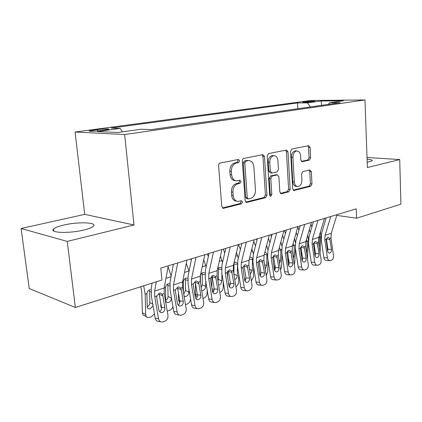 <?xml version="1.0" encoding="UTF-8"?>
<svg xmlns="http://www.w3.org/2000/svg" width="422" height="422" viewBox="0 0 422 422"><rect width="100%" height="100%" fill="white"/><g stroke="black" fill="none" stroke-linecap="round" stroke-linejoin="round"><path stroke-width="0.63" d="M239.596 160.819L238.409 159.463L220.178 163.029C219.134 163.377 218.607 164.258 218.607 165.672L221.766 206.485L223.412 208.331L241.495 203.784L242.534 201.964L241.431 200.693L238.282 201.394C235.392 201.283 233.682 199.321 233.16 195.518L232.912 192.184C232.928 187.785 234.537 185 237.744 183.834L240.028 183.322L241.073 181.507L239.928 180.199L236.948 180.811C233.957 180.716 232.179 178.696 231.625 174.745L231.377 171.374C231.388 166.927 233.013 164.163 236.241 163.077L238.541 162.618L239.596 160.819M235.45 180.642L235.407 180.637C232.411 180.542 230.639 178.522 230.085 174.587L229.832 171.221C229.842 166.785 231.462 164.026 234.695 162.945L236.995 162.486L238.045 160.687L237.591 159.621M222.431 207.972L239.954 203.557L240.994 201.742L240.688 200.867M236.71 201.178C233.835 201.041 232.142 199.084 231.625 195.307L231.377 191.978C231.388 187.59 232.997 184.815 236.204 183.654L238.483 183.137L239.527 181.333L239.153 180.363M367.193 162.38L372.215 160.74C372.51 159.991 370.801 159.469 367.082 159.163M63.748 225.063C58.4 226.308 54.987 227.643 53.504 229.062C48.999 232.933 69.361 233.677 83.83 230.032C88.963 228.777 92.17 227.479 93.457 226.134C97.44 222.267 77.933 221.655 63.748 225.063M304.42 101.771L302.901 102.082C301.978 102.493 309.774 102.208 313.319 101.702L314.796 101.396C315.661 100.99 307.954 101.275 304.42 101.771M309.363 160.112L310.634 157.786L310.107 147.478L308.709 145.69L291.882 148.982L290.547 151.366L292.678 188.761L294.044 190.48L310.713 186.281L311.974 183.934L311.346 171.664L310.006 169.939L302.864 171.569L301.572 173.938L301.904 180.115C301.809 183.797 300.496 185.944 297.974 186.566C295.885 186.471 294.672 184.931 294.324 181.945L292.942 157.39C293.021 153.756 294.292 151.625 296.756 150.992C298.95 151.071 300.232 152.674 300.591 155.802L300.812 159.88L302.205 161.652L309.363 160.112L307.802 160.001L309.073 157.675L308.54 147.394L307.881 145.848M367.377 167.534L399.729 159.574L400.9 204.169L356.579 218.232L356.215 208.821L160.793 268.081L161.948 280.002L75.359 307.48L67.251 241.416L133.985 224.989L124.669 134.523L364.977 99.956L367.377 167.534M264.483 156.551L262.89 154.668L243.826 158.398C242.835 158.73 242.339 159.579 242.333 160.951L245.14 200.645L246.691 202.449L265.565 197.696L266.968 195.186L264.483 156.551L262.922 156.435L262.162 154.805M268.608 153.539L286.506 150.042L287.994 151.878L290.157 189.388L288.827 191.815L281.237 193.719L279.818 191.973L278.889 176.654L277.265 174.887L272.195 176.032L270.808 178.511L271.821 194.616L270.708 196.383L269.69 195.154L267.2 156.008L268.608 153.539M100.747 130.577L108.744 129.264C110.237 128.647 102.667 128.879 97.445 129.607L89.343 130.925C87.755 131.553 95.451 131.321 100.747 130.577M124.669 134.523L75.09 132.023L310.872 100.478L364.977 99.956M297.8 108.728L297.489 102.952L111.123 128.056L120.212 128.415L122.417 131.854M297.489 102.952L307.285 102.889L321.116 101L343.329 100.805L329.519 102.746L340.222 102.678L151.234 129.633L141.069 129.232L117.807 132.503L97.324 131.537L120.212 128.415M133.985 224.989L84.706 214.365L21.1 228.492L67.251 241.416M21.1 228.492L29.234 288.521L75.359 307.48M399.729 159.574L367.019 157.475M84.706 214.365L75.09 132.023M336.798 215.378L356.579 218.232M329.519 102.746L328.358 104.371M310.492 106.919L307.285 102.889M321.116 101L321.696 105.321M245.752 202.096L264.019 197.491L265.417 194.985L262.922 156.435M245.847 161.157L244.813 162.939L247.245 197.681L248.326 198.947L250.81 198.345C253.88 197.153 255.426 194.431 255.447 190.174L253.859 166.669C253.342 162.728 251.596 160.713 248.632 160.618L245.847 161.157L244.296 161.03L243.262 162.808L244.813 162.939M247.999 198.904L246.786 198.736L245.699 197.47L243.262 162.808M248.363 160.597L246.664 160.555L248.215 160.682M244.296 161.03L246.664 160.555M280.372 193.371L287.276 191.63L288.601 189.209L286.427 151.778L285.72 150.19M276.236 174.745L270.644 175.879L269.252 178.348L270.27 194.421L271.821 194.616M269.848 195.797L270.27 194.421M277.919 160.618C277.523 157.406 276.162 155.765 273.831 155.686C271.204 156.346 269.853 158.551 269.785 162.306L270.349 171.253L272.011 173.052L277.08 171.923L278.457 169.475L277.919 160.618M273.198 155.639L272.269 155.576C269.642 156.235 268.297 158.435 268.228 162.18L269.785 162.306M271.478 173.041L270.302 172.925L268.793 171.11L268.228 162.18M301.429 161.373L307.802 160.001M296.001 150.944L295.194 150.897C292.731 151.524 291.46 153.655 291.38 157.279L292.942 157.39M297.041 186.461L296.423 186.392C294.334 186.297 293.116 184.762 292.773 181.776L291.38 157.279M293.206 190.137L309.162 186.113L310.423 183.77L309.79 171.527L309.231 170.108M140.795 286.712L141.808 292.409L142.367 312.702L145.701 314.596C145.817 316.31 146.582 317.318 147.99 317.613L151.424 316.78L154.447 313.884M143.707 285.789L145.173 294.203L145.701 314.596M153.028 305.681L150.295 308.772L149.072 308.904C147.922 308.667 147.299 307.849 147.204 306.451L146.935 293.622C147.241 291.739 148.159 290.463 149.689 289.803L150.396 289.677M146.418 316.716L144.656 315.714C143.248 315.413 142.483 314.411 142.367 312.702M147.236 306.805C148.876 305.903 149.747 304.494 149.847 302.574L152.764 304.162M150.981 291.818L149.578 291.47L149.847 302.574M149.578 291.47L149.209 290.014M168.283 265.807L164.174 287.973L164.227 293.57L167.94 315.297C168.183 318.098 167.191 320.05 164.97 321.153L162.301 322.028C160.323 322.076 159.062 320.968 158.524 318.694L154.742 296.735L156.799 296.049L159.273 293.184L160.244 293.047L162.201 294.245L162.823 295.811L164.875 307.802C165.065 310.049 164.269 311.605 162.486 312.47L161.895 312.612C160.291 312.66 159.268 311.763 158.83 309.917L156.752 297.853L156.799 296.049M152.105 283.125L151.276 287.867L151.403 296.291L155.18 318.119L158.524 318.694M156.319 281.791L154.663 291.09L154.742 296.735M160.582 321.722L158.941 321.432C156.968 321.485 155.713 320.377 155.18 318.119M159.643 311.7C161.098 310.692 161.721 309.226 161.51 307.295L159.126 293.728M160.745 302.843L160.814 306.298L161.394 306.615M168.083 266.878L171.163 276.046M165.698 300.453C167.175 299.536 167.956 298.19 168.04 296.413L171.427 298.164C171.285 300.216 170.351 301.64 168.615 302.437L167.481 302.563C166.363 302.337 165.762 301.524 165.677 300.132L165.519 287.54C165.82 285.694 166.706 284.454 168.167 283.816L169.802 283.864M172.92 306.504C172.313 308.387 171.216 309.653 169.639 310.307L167.223 311.098M171.427 298.164L171.422 297.679M161.552 308.466L160.814 306.298M169.739 285.942L167.866 285.509L168.04 296.413M167.866 285.509L167.539 284.106M178.422 292.604L178.506 300.158L179.809 300.828M186.308 263.323L189.03 271.362M190.496 298.597L190.496 298.887C190.306 301.382 189.177 303.123 187.11 304.098L185.49 304.673M183.38 292.098L183.333 281.711C183.633 279.897 184.483 278.689 185.886 278.072L187.774 278.304M183.723 294.134L185.495 290.505L188.914 292.188L188.892 289.007M188.914 292.188C188.761 294.197 187.853 295.59 186.192 296.36L185.137 296.481L184.013 295.88M179.746 302.774L178.506 300.158M187.716 280.287L185.411 279.791L185.495 290.505M185.411 279.791L185.131 278.462M190.876 258.955L191.298 260.195M195.455 283.178L195.497 294.261L197.433 295.21M203.742 259.72L206.142 266.815M207.176 289.882L207.17 293.042C206.97 295.495 205.878 297.188 203.889 298.132L202.993 298.454M200.392 282.719L200.429 276.115C200.73 274.337 201.547 273.155 202.898 272.559L205.002 273.05M201.22 287.704L202.265 284.824L205.704 286.443L205.704 280.941M205.704 286.443C205.54 288.421 204.665 289.782 203.061 290.526L201.684 290.536M197.164 297.088L195.95 296.07L195.497 294.261M204.96 274.838L202.254 274.3L202.265 284.824M202.254 274.3L202.022 273.045M207.413 253.944L208.341 256.65M211.87 275.935L211.828 287.836M220.453 256.096L222.552 262.421M223.243 281.764L223.196 287.424C222.99 289.83 221.93 291.491 220.015 292.404L219.788 292.488M217.625 268.614L219.756 267.168L221.534 268.118M217.952 281.21L218.38 279.369L221.835 280.931L221.893 273.409M221.835 280.931C221.666 282.867 220.817 284.196 219.276 284.919L218.575 285.04M213.88 291.512L212.245 290.373M221.508 269.595L218.443 269.025L218.38 279.369M218.443 269.025L218.253 267.859M186.941 260.152L182.589 281.943L182.594 287.435L186.171 308.73C186.408 311.468 185.458 313.372 183.333 314.432L180.795 315.266C178.891 315.318 177.678 314.221 177.156 311.979L173.511 290.468L175.483 289.808L177.852 287.023L178.754 286.897L180.653 288.084L181.249 289.624L183.227 301.366C183.417 303.571 182.652 305.085 180.938 305.924L180.394 306.05C178.849 306.098 177.862 305.212 177.44 303.397L175.441 291.576L175.483 289.808M173.395 264.256L170.077 281.806L170.129 290.078L173.764 311.457L177.156 311.979M177.715 262.948L173.479 284.929L173.511 290.468M179.255 315.023L177.398 314.728C175.494 314.775 174.286 313.683 173.764 311.457M178.19 305.111C179.482 304.104 180.025 302.706 179.825 300.912L177.53 287.619M204.807 254.735L200.239 276.167L200.202 281.558L203.652 302.426C203.879 305.111 202.971 306.968 200.93 307.991L198.525 308.788C196.684 308.835 195.507 307.754 195.001 305.544L191.493 284.465L193.381 283.832L195.66 281.121L196.494 280.999L198.34 282.181L198.915 283.689L200.819 295.2C200.999 297.357 200.271 298.839 198.63 299.641L198.124 299.762C196.636 299.81 195.681 298.94 195.27 297.146L193.345 285.562L193.381 283.832M191.593 258.739L188.091 275.993L188.075 284.117L191.577 305.074L195.001 305.544M195.966 257.415L191.509 279.026L191.493 284.465M197.127 308.587L195.091 308.297C193.255 308.345 192.084 307.269 191.577 305.074M195.956 298.792C197.106 297.795 197.58 296.46 197.385 294.793L195.17 281.759M221.935 249.539L217.172 270.623L217.093 275.919L220.421 296.386C220.637 299.013 219.772 300.828 217.81 301.814L215.526 302.574C213.748 302.621 212.614 301.556 212.118 299.377L208.737 278.71L210.552 278.103L212.741 275.461L213.511 275.344L215.31 276.516L215.858 277.998L217.694 289.286C217.873 291.402 217.172 292.842 215.6 293.622L215.13 293.733C213.69 293.775 212.772 292.915 212.371 291.154L210.515 279.797L210.552 278.103M209.032 253.453L205.361 270.428L205.287 278.399L208.663 298.95L212.118 299.377M213.458 252.108L208.795 273.366L208.737 278.71M214.26 302.41L212.066 302.131C210.288 302.173 209.154 301.113 208.663 298.95M212.994 292.715L214.234 288.922L212.097 276.141M238.361 244.554L233.429 265.306L233.313 270.502L236.52 290.579C236.737 293.158 235.903 294.925 234.02 295.88L231.847 296.608C230.127 296.655 229.03 295.6 228.55 293.454L225.285 273.182L227.025 272.601L229.13 270.027L229.853 269.916L231.599 271.077L233.899 283.605C234.073 285.678 233.403 287.087 231.889 287.841L231.451 287.946C230.064 287.989 229.178 287.139 228.787 285.399L227.025 272.601M225.765 248.379L221.946 265.079L221.814 272.913L225.074 293.068L228.55 293.454M230.233 247.023L225.38 267.938L225.285 273.182M230.697 296.476L228.36 296.207C226.646 296.249 225.548 295.205 225.074 293.068M229.352 286.881L230.412 283.278L228.355 270.739M223.312 249.122L224.683 253.089M227.648 271.172L227.579 277.908M236.478 252.483L238.303 258.164M238.731 274.179L238.609 282.023C238.446 284.148 237.544 285.72 235.909 286.728M234.046 262.706L235.423 262.083L237.338 263.433M233.893 274.126L237.349 275.624L237.486 266.013M237.349 275.624C237.175 277.528 236.346 278.831 234.864 279.528L234.759 279.559M229.879 286.2L228.882 285.842M237.407 264.541L234.015 263.95L233.883 274.057M234.015 263.95L233.936 263.159M254.139 239.775L249.049 260.189L248.896 265.301L251.997 285.003C252.208 287.535 251.406 289.26 249.597 290.183L247.524 290.874C245.862 290.922 244.802 289.882 244.338 287.762L241.184 267.875L242.856 267.316L244.881 264.805L245.557 264.705L247.25 265.855L249.471 278.145C249.639 280.182 248.996 281.558 247.54 282.286L247.134 282.381C245.794 282.423 244.934 281.585 244.554 279.87L242.856 267.316M241.827 243.505L237.871 259.941L237.686 267.643L240.835 287.419L244.338 287.762M246.332 242.138L241.315 262.721L241.184 267.875M246.48 290.769L244.016 290.515C242.36 290.558 241.3 289.524 240.835 287.419M245.055 281.263L245.968 277.861L243.974 265.554M238.609 244.48L240.376 249.544M242.808 267.601L242.792 268.687M251.865 248.89L253.427 254.049M253.659 267.068L253.448 276.821L251.38 281.068M250.046 257.283L250.504 257.193C251.57 257.204 252.229 257.831 252.477 259.076L252.509 259.635L249.312 259.119M249.539 269.378L252.277 270.518L252.509 259.635M252.277 270.518L250.288 274.147M248.969 260.532L248.874 265.164M269.305 235.175L264.067 255.273L263.887 260.3L266.883 279.638C267.084 282.118 266.314 283.806 264.578 284.702L262.595 285.362C260.991 285.409 259.968 284.381 259.514 282.292L256.465 262.774L258.074 262.236L260.026 259.783L260.654 259.688L262.299 260.828L264.446 272.897C264.61 274.891 263.993 276.241 262.589 276.943L262.215 277.032C260.917 277.075 260.084 276.246 259.72 274.558L258.074 262.236M257.262 238.826L253.189 255.004L252.952 262.574L255.996 281.986L259.514 282.292M261.798 237.449L256.629 257.71L256.465 262.774M261.64 285.277L259.076 285.04C257.473 285.082 256.449 284.064 255.996 281.986M260.158 275.851L260.928 272.644L259.002 260.564M253.775 241.247L255.447 246.021M260.733 271.383L260.685 274.917M256.502 239.058L256.914 240.213M266.657 245.335L267.965 250.077M268.06 260.379L267.738 271.81L266.24 275.492M265.021 252.488C266.055 252.498 266.688 253.116 266.926 254.345L266.947 254.899L264.267 254.492M264.578 264.768L266.657 265.602L266.947 254.899M266.657 265.602L265.206 268.803M283.885 230.755L278.52 250.541L278.309 255.484L281.21 274.474C281.405 276.911 280.667 278.562 278.995 279.427L277.101 280.06C275.55 280.102 274.558 279.09 274.115 277.027L271.167 257.868L272.717 257.351L274.601 254.951L275.186 254.862L276.785 255.99L278.863 267.849C279.016 269.806 278.425 271.124 277.075 271.8L276.721 271.889C275.471 271.926 274.664 271.109 274.311 269.442L272.717 257.351M272.106 234.326L267.923 250.257L267.643 257.694L270.586 276.753L274.115 277.027M276.663 232.944L271.362 252.883L271.167 257.868M276.225 279.986L273.567 279.77C272.021 279.812 271.024 278.805 270.586 276.753M274.69 270.634L275.329 267.622L273.467 255.764M268.471 238.367L269.948 242.539M274.843 264.452L274.796 270.47M270.713 234.748L271.446 236.821M280.883 241.822L281.959 246.274M281.954 254.076L281.516 266.978L280.524 269.99M279.222 247.951L280.846 249.787L280.862 250.33L278.662 250.019M279.047 260.295L280.514 260.859L280.862 250.33M280.514 260.859L279.538 263.528M297.916 226.498L292.435 245.984L292.203 250.847L295.01 269.5C295.2 271.889 294.493 273.509 292.879 274.342L291.069 274.954C289.566 274.991 288.606 273.994 288.179 271.963L285.319 253.142L286.812 252.646L288.632 250.304L289.181 250.214L290.732 251.338L292.741 262.98C292.894 264.905 292.319 266.192 291.027 266.852L290.695 266.931C289.481 266.968 288.701 266.161 288.358 264.52L286.812 252.646M286.39 229.995L282.107 245.678L281.791 253L284.639 271.721L288.179 271.963M290.969 228.608L285.541 248.242L285.319 253.142M290.267 274.896L287.524 274.696C286.026 274.733 285.066 273.741 284.639 271.721M288.68 265.596L289.202 262.79L287.424 251.227M282.608 235.465L283.901 239.105M288.463 257.921L288.252 263.819M284.412 230.591L285.441 233.477M294.572 238.393L295.437 242.771M295.368 248.099L294.804 262.32L294.261 264.51M293.095 243.658L294.282 245.926L292.52 245.694M292.973 255.954L293.881 256.291L294.282 245.926M293.881 256.291L293.322 258.29M311.436 222.399L305.85 241.595L305.591 246.374L308.313 264.705C308.498 267.052 307.812 268.635 306.256 269.447L304.526 270.033C303.075 270.069 302.141 269.083 301.725 267.079L298.961 248.59L300.401 248.11L302.152 245.82L302.664 245.741L304.172 246.849L306.119 258.29C306.267 260.179 305.718 261.44 304.468 262.078L304.156 262.157C302.985 262.189 302.231 261.397 301.894 259.773L300.401 248.11M300.147 225.823L295.775 241.273L295.421 248.474L298.18 266.868L301.725 267.079M304.737 224.43L299.203 243.768L298.961 248.59M303.787 269.985L300.981 269.806C299.53 269.843 298.597 268.861 298.18 266.868M302.157 260.733L302.574 258.127L300.881 246.875M296.212 232.564L297.346 235.729M301.624 251.755L301.419 256.608M297.774 227.004L298.913 230.18M307.743 235.08L308.413 240.007M308.361 241.59L307.459 258.95M306.425 239.617L307.232 241.679L305.876 241.511M306.388 251.739L306.778 251.881L307.232 241.679M306.778 251.881L306.578 253.005M324.46 218.448L318.784 237.359L318.504 242.064L321.142 260.079C321.321 262.389 320.662 263.94 319.164 264.726L317.502 265.285C316.099 265.322 315.192 264.351 314.786 262.373L312.106 244.201L313.493 243.737L315.187 241.5L315.672 241.421L317.138 242.523L319.021 253.77C319.164 255.626 318.636 256.861 317.428 257.478L317.138 257.552C316.004 257.584 315.271 256.798 314.944 255.199L313.493 243.737M313.404 221.803L308.957 237.022L308.561 244.106L311.236 262.183L314.786 262.373M318.009 220.405L312.375 239.459L312.106 244.201M316.822 265.248L313.952 265.09C312.549 265.121 311.642 264.151 311.236 262.183M315.155 256.022L315.477 253.627L313.862 242.703M309.321 229.673L310.302 232.406M314.337 245.915L314.153 249.835M310.914 224.198L311.9 226.941M320.43 231.884L320.862 236.689L320.055 252.667M319.248 235.814L319.728 237.581L318.758 237.465M319.254 247.171L319.728 237.581M337.025 214.64L331.27 233.276L330.964 237.902L333.528 255.616C333.702 257.884 333.063 259.403 331.618 260.168L330.025 260.706C328.659 260.738 327.783 259.778 327.388 257.826L324.792 239.965L326.132 239.517L327.767 237.328L328.221 237.254L329.645 238.346L331.476 249.407C331.613 251.227 331.101 252.44 329.935 253.042L329.666 253.105C328.564 253.137 327.857 252.361 327.535 250.784L326.132 239.517M326.19 217.926L321.669 232.923L321.248 239.896L323.838 257.668L327.388 257.826M330.801 216.528L325.082 235.302L324.792 239.965M329.397 260.68L326.475 260.532C325.114 260.564 324.233 259.609 323.838 257.668M327.694 251.459L327.926 249.291L326.385 238.694M92.998 131.258L92.882 130.219M97.593 130.936L97.445 129.607M234.695 162.945L236.241 163.077M229.832 171.221L231.377 171.374M230.085 174.587L231.625 174.745M238.483 183.137L240.028 183.322M236.204 183.654L237.744 183.834M231.377 191.978L232.912 192.184M231.625 195.307L233.16 195.518M239.954 203.557L241.495 203.784M222.631 208.13L223.66 208.294M236.995 162.486L238.541 162.618M265.417 194.985L266.968 195.186M264.019 197.491L265.565 197.696M246 202.28L246.912 202.412M245.699 197.47L247.245 197.681M286.427 151.778L287.994 151.878M288.601 189.209L290.157 189.388M287.276 191.63L288.827 191.815M280.667 193.593L281.427 193.687M275.708 174.734L277.265 174.887M270.644 175.879L272.195 176.032M269.252 178.348L270.808 178.511M268.793 171.11L270.349 171.253M301.777 161.589L302.331 161.631M292.773 181.776L294.324 181.945M309.79 171.527L311.346 171.664M310.423 183.77L311.974 183.934M309.162 186.113L310.713 186.281M293.512 190.369L294.224 190.454M308.54 147.394L310.107 147.478M309.073 157.675L310.634 157.786M146.935 293.622L145.173 294.203M162.201 294.245L164.227 293.57M154.663 291.09L164.174 287.973M161.51 307.295L164.875 307.802M162.823 295.811L159.294 294.392M171.042 276.695L165.967 278.304M165.519 287.54L164.174 287.983M188.919 271.029L184.488 272.433M183.333 281.711L173.479 284.929M205.783 265.686L202.233 266.81M200.429 276.115L191.509 279.026M211.96 288.653L214.286 289.75M221.988 260.553L219.25 261.418M180.653 288.084L182.594 287.435M179.825 300.912L183.227 301.366M181.249 289.624L177.694 288.268M198.34 282.181L200.202 281.558M197.385 294.793L200.819 295.2M198.915 283.689L195.328 282.397M215.31 276.516L217.093 275.919M208.795 273.366L217.172 270.623M214.234 288.922L217.694 289.286M215.858 277.998L212.25 276.763M231.599 271.077L233.313 270.502M225.38 267.938L233.429 265.306M230.412 283.278L233.899 283.605M232.126 272.533L228.497 271.357M228.492 283.573L230.444 284.454M237.565 255.616L235.582 256.244M247.25 265.855L248.896 265.301M241.315 262.721L249.049 260.189M245.968 277.861L249.471 278.145M247.761 267.284L244.116 266.155M244.359 278.641L245.952 279.332M252.556 250.863L251.269 251.275M262.299 260.828L263.887 260.3M256.629 257.71L264.067 255.273M260.928 272.644L264.446 272.897M262.795 262.236L259.14 261.155M259.609 273.852L260.659 274.289M267.4 254.186L266.926 254.345M266.994 246.29L266.356 246.495M276.785 255.99L278.309 255.484M271.362 252.883L278.52 250.541M275.329 267.622L278.863 267.849M277.259 257.378L273.598 256.344M274.274 269.204L274.69 269.373M281.564 249.555L280.846 249.787M290.732 251.338L292.203 250.847M285.541 248.242L292.435 245.984M289.202 262.79L292.741 262.98M291.191 252.699L287.524 251.707M295.21 245.087L294.266 245.393M304.172 246.849L305.591 246.374M299.203 243.768L305.85 241.595M302.574 258.127L306.119 258.29M304.615 248.189L300.949 247.239M308.371 240.777L307.216 241.152M317.138 242.523L318.504 242.064M312.375 239.459L318.784 237.359M315.477 253.627L319.021 253.77M317.566 243.837L313.899 242.924M320.862 236.689L319.723 237.058M329.645 238.346L330.964 237.902M325.082 235.302L331.27 233.276M327.926 249.291L331.476 249.407M330.062 239.643L326.396 238.768M53.752 231.034L53.504 229.062M222.858 208.241L223.412 208.331M246.205 202.381L246.691 202.449M247.076 160.497L248.632 160.618M280.846 193.672L281.237 193.719M275.861 174.708L277.418 174.861M270.418 196.346L270.708 196.383M272.269 155.576L273.831 155.686M301.899 161.631L302.205 161.652M295.194 150.897L296.756 150.992M293.68 190.438L294.044 190.48M149.072 308.904L147.811 308.208M161.895 312.612L160.555 312.396M167.481 302.563L166.326 301.952M185.137 296.481L184.071 295.943M202.08 290.637L201.669 290.442M180.394 306.05L179.192 305.876M198.124 299.762L197.037 299.625M215.13 293.733L214.144 293.622M231.451 287.946L230.56 287.851M247.134 282.381L246.321 282.307M245.229 281.052L244.86 280.888M262.215 277.032L261.471 276.974M276.721 271.889L276.046 271.842M290.695 266.931L290.072 266.894M304.156 262.157L303.587 262.125M317.138 257.552L316.611 257.525M329.666 253.105L329.176 253.089"/></g></svg>
